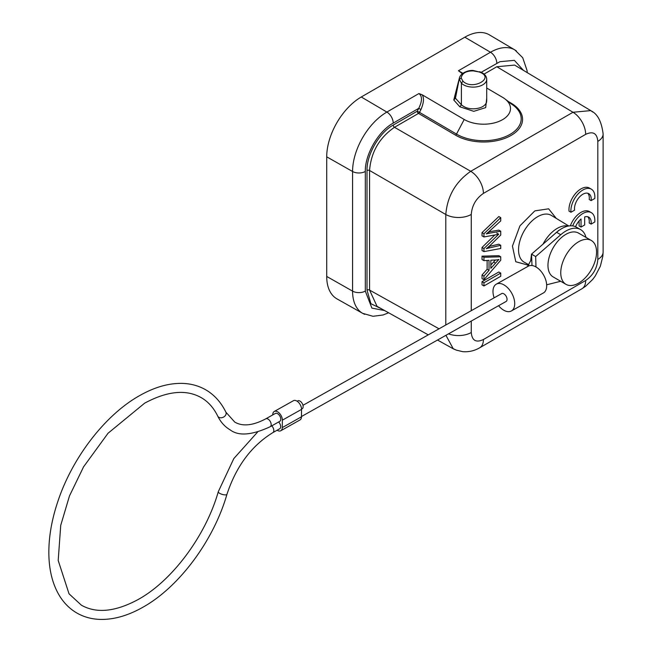 <?xml version="1.0" encoding="UTF-8"?>
<svg xmlns="http://www.w3.org/2000/svg" width="652" height="652" viewBox="0 0 652 652"><rect width="100%" height="100%" fill="white"/><g stroke="black" fill="none" stroke-linecap="round" stroke-linejoin="round"><path stroke-width="0.98" d="M361.314 96.961L464.819 37.197A48.835 28.191 -60 0 1 489.407 34.874L514.884 49.943A48.517 28.012 -60 0 0 490.475 52.258L458.446 70.726L462.268 73.66M364.721 314.345A48.517 28.012 -60 0 1 362.773 313.408L336.978 298.885A48.835 28.191 -60 0 1 326.717 276.448L326.717 156.822A48.835 28.191 -60 0 1 361.314 96.977M484.037 74.116L496.816 66.74L514.599 65.078L590.867 110.661M523.434 70.367L514.379 60.351L499.978 61.687L481.168 72.315M362.74 313.392A48.517 28.012 -60 0 1 352.569 291.118A9.046 5.224 180 0 0 365.307 291.085L371.893 308.111L384.664 310.572M486.718 88.02L502.562 97.327A27.131 15.803 0.4 0 1 504.884 98.876L513.336 105.314A37.889 22.07 -179.6 0 1 510.1 134.361A37.889 22.07 -179.6 0 1 456.506 134.092L464.2 119.479A27.131 15.803 0.4 0 0 502.562 119.666A27.131 15.803 0.4 0 0 504.884 98.876M464.2 119.479L422.072 94.736C424.248 97.735 423.882 102.657 420.972 109.495L418.731 108.354C422.325 101.076 422.382 96.137 418.902 93.554L422.072 94.736M455.487 93.309L453.784 100.009L459.823 106.798L461.404 104.801C465.072 107.939 469.774 109.243 475.504 108.713C481.469 107.955 485.137 105.836 486.506 102.364L486.702 101.003M486.718 98.273L485.683 107.621L473.776 111.329L459.823 106.798M462.822 73.252L458.446 70.726M496.816 66.74L572.994 112.266A18.085 10.44 60 0 1 585.667 134.353C593.035 130.938 597.077 133.277 597.819 141.37A18.085 10.44 0 0 0 603.116 133.986L603.116 252.063A18.085 10.44 180 0 1 603.116 252.12A18.085 10.44 180 0 1 597.819 259.439C597.093 268.363 593.051 275.372 585.667 280.49A18.085 10.44 60 0 1 581.975 288.738A18.085 10.44 60 0 1 581.918 288.763L479.668 347.801A18.085 10.44 -120 0 0 483.417 339.521C476.05 342.944 471.999 340.605 471.266 332.512A18.085 10.44 180 0 1 448.527 333.848M603.116 133.986A18.085 10.44 0 0 0 603.116 133.929C601.543 121.321 597.387 113.57 590.663 110.685M393.229 125.078A1.809 1.043 60 0 0 394.493 127.287L418.519 113.415A1.809 1.035 120.4 0 0 419.489 112.348L417.247 111.207L393.229 125.078C379.277 132.609 366.538 154.826 367.011 170.49A1.809 1.043 180 0 1 369.562 170.482C371.037 152.136 379.35 137.735 394.493 127.287L470.736 171.305C455.642 181.794 447.329 196.195 445.797 214.5A18.085 10.44 0 0 0 471.266 214.435C471.983 205.519 476.033 198.501 483.417 193.391A18.085 10.44 -120 0 0 470.736 171.305L572.994 112.266L590.761 110.604M453.279 348.681L456.335 350.132L462.765 351.672C468.772 352.129 474.387 350.849 479.611 347.834A18.085 10.44 -120 0 0 479.668 347.801M377.019 306.293L369.562 290.075A1.809 1.043 0 0 0 367.011 290.083L370.898 303.702L381.477 308.795M508.307 101.484L511.062 103.106A39.267 22.869 -179.6 0 1 511.062 135.445A39.267 22.869 -179.6 0 1 455.536 135.16L418.519 113.415A1.809 1.043 -120 0 1 417.247 111.207L418.731 108.354L393.221 123.098C378.168 131.321 364.9 154.728 365.307 171.46L365.307 291.085M455.536 135.16A1.809 1.035 -59.6 0 0 456.506 134.092L419.489 112.348L420.972 109.495M556.254 218.379L548.634 208.811L535.105 210.84A31.573 18.232 120 0 0 534.542 211.158L519.946 225.845L512.439 246.097L515.773 261.745L528.479 265.25M570.956 212.25L569.033 211.142A16.96 9.788 -60 0 1 575.765 193.261A16.96 9.788 -60 0 1 589.432 188.061L591.348 189.17A16.96 9.788 120 0 0 577.68 194.369A16.96 9.788 120 0 0 570.956 212.25L574.575 210.164A11.842 6.838 -60 0 1 579.066 197.475A11.842 6.838 -60 0 1 588.772 193.66A11.842 6.838 -60 0 1 591.128 200.604L589.212 199.496A11.842 6.838 120 0 0 587.737 193.236M579.115 220.889L579.115 225.951L581.038 227.059L581.038 218.999A11.842 6.838 -60 0 0 575.586 226.749M587.713 216.741A11.842 6.838 -60 0 1 589.188 222.992L591.103 224.101L594.771 221.99A16.96 9.788 120 0 0 591.331 212.666A16.96 9.788 120 0 0 572.676 225.91M570.361 225.812A16.96 9.788 -60 0 1 589.408 211.566L591.331 212.666M483.947 285.967L482.032 284.859L482.032 281.68L498.821 271.99L500.736 273.098L500.736 276.277L483.947 285.967L483.947 282.789L500.736 273.098M483.947 260.637L482.032 259.529L482.032 256.163L498.821 255.682L500.736 256.79L483.947 257.271L483.947 260.637L489.033 260.344L489.033 270.368L483.947 276.098L483.947 279.716L500.736 260.213L500.736 256.79M487.117 260.458L487.117 269.26L489.033 270.368M483.947 279.716L482.032 278.608L482.032 274.997L487.117 269.26M482.032 232.609L498.821 216.554L500.736 217.662L483.947 233.718L482.032 232.609L482.032 235.853A3223.488 1861.093 -120 0 1 483.947 236.961A3405.526 1966.196 -60 0 1 496.734 234.655M494.844 234.989A6982.464 4031.349 120 0 0 482.032 247.45L482.032 250.507L483.947 251.615L500.736 248.502L500.736 245.307L498.821 244.198A2358.235 1361.531 120 0 1 488.951 246.464M488.658 231.892L498.821 230.115L500.736 231.224L489.399 233.204A285.389 164.769 120 0 0 486.294 233.913A74.556 43.048 120 0 0 489.733 230.914L500.736 220.914L500.736 217.662M495.43 260.018A59.079 34.116 120 0 0 493.572 262.047L490.842 265.095M559.587 229.985A24.76 14.295 120 0 0 558.968 230.319A24.76 14.295 120 0 0 558.519 230.563L549.905 238.159M535.675 256.562L531.519 254.158L556.604 232.324A29.389 16.968 -60 0 1 576.417 227.173L580.573 229.577A29.389 16.968 120 0 0 560.761 234.72L535.675 256.562L535.968 266.945A15.371 8.989 60.7 0 1 545.936 280.588A15.371 8.989 60.7 0 1 543.361 292.976L511.388 310.955A15.371 8.989 -119.3 0 0 513.963 298.559A15.371 8.989 -119.3 0 0 503.996 284.916A15.371 8.989 -119.3 0 0 496.319 284.15A15.371 8.989 -119.3 0 0 494.143 297.825M496.319 284.15L528.291 266.179A15.371 8.989 60.7 0 1 531.999 265.527L531.519 254.158L530.687 260.702L527.435 266.66M546.669 284.794L560.231 281.387A29.389 16.968 120 0 0 560.671 281.265M585.993 237.409A29.389 16.968 120 0 0 580.573 229.577M566.001 284.345L553.214 276.961A25.322 14.621 -60 0 1 547.973 265.095A25.322 14.621 -60 0 1 559.131 239.773A25.322 14.621 -60 0 1 578.536 233.098L591.323 240.482A25.322 14.621 120 0 0 571.918 247.157A25.322 14.621 120 0 0 560.761 272.479A25.322 14.621 120 0 0 566.001 284.345A25.322 14.621 120 0 0 585.406 277.67A25.322 14.621 120 0 0 596.564 252.348A25.322 14.621 120 0 0 591.323 240.482M531.999 265.527A15.371 8.989 60.7 0 1 535.968 266.945M498.576 305.707A15.371 8.989 -119.3 0 0 503.711 310.189A15.371 8.989 -119.3 0 0 511.388 310.955M302.976 405.308L501.632 293.612A4.523 2.641 60.7 0 1 503.89 293.84A4.523 2.641 60.7 0 1 506.824 297.85A4.523 2.641 60.7 0 1 506.066 301.493L301.468 416.53M274.248 411.485L293.424 400.695A6.781 3.969 60.7 0 1 296.815 401.037A6.781 3.969 60.7 0 1 301.55 409.374L301.46 416.807A6.781 3.969 60.7 0 1 299.993 419.953L280.808 430.736A6.781 3.969 -119.3 0 0 282.283 427.598L282.365 420.165A6.781 3.969 -119.3 0 0 277.63 411.82A6.781 3.969 -119.3 0 0 274.248 411.485A6.781 3.969 -119.3 0 0 272.772 414.623L272.772 414.908M277.124 430.214A6.781 3.969 -119.3 0 0 277.426 430.401A6.781 3.969 -119.3 0 0 280.808 430.736M278.632 421.983A4.523 2.641 60.7 0 1 279.7 428.772L272.829 432.635A4.523 2.641 -119.3 0 0 271.762 425.846M280.767 419.244A4.523 2.641 60.7 0 1 279.781 421.339L270.197 426.726A4.523 2.641 -119.3 0 0 271.175 424.631A4.523 2.641 -119.3 0 0 268.021 419.073A4.523 2.641 -119.3 0 0 265.763 418.845L275.356 413.45A4.523 2.641 60.7 0 1 278.844 414.68A4.523 2.641 60.7 0 1 280.767 419.244M297.108 401.216L297.736 400.874A4.523 2.641 60.7 0 1 301.216 402.097A4.523 2.641 60.7 0 1 303.147 406.661A4.523 2.641 60.7 0 1 302.161 408.755L301.542 409.106M591.348 189.17A16.96 9.788 120 0 1 594.787 198.485L591.128 200.604M581.038 227.059L584.665 224.964L584.665 216.92A11.842 6.838 -60 0 1 588.748 217.157A11.842 6.838 -60 0 1 591.103 224.101M482.032 281.68L483.947 282.789M490.842 268.339L490.842 260.213L495.764 260.001A25.925 14.972 120 0 0 498.959 259.447A59.079 34.116 120 0 0 495.496 263.155L490.842 268.339M493.572 262.047L495.496 263.155M482.032 256.163L483.947 257.271M482.032 274.997L483.947 276.098M489.399 233.204L488.046 232.422M500.736 231.224L500.736 235.054L492.236 243.392A54.849 31.671 120 0 1 486.302 248.689A100.571 58.069 120 0 1 489.945 247.776L488.446 246.912M500.736 245.307A2358.235 1361.531 -60 0 1 489.945 247.784M482.032 247.45L483.947 248.551A6982.464 4031.349 120 0 1 498.707 234.215L496.775 233.123M483.947 251.615L483.947 248.559M496.734 234.663A48.044 27.743 120 0 0 498.707 234.223M483.947 236.961L483.947 233.718M453.784 100.009L455.455 98.224L455.031 95.045M486.612 78.321A13.562 7.832 180 0 1 486.718 79.291A13.562 7.832 180 0 1 486.514 80.652A13.562 7.832 180 0 1 475.504 87.001A13.562 7.832 180 0 1 461.404 83.203L461.404 104.801L455.455 98.224L459.489 77.661L454.917 95.477M479.024 71.94L473.458 70.897C466.188 70.807 462.089 73.179 461.16 77.995L459.375 79.365L461.404 83.203L462.969 81.207C472.643 91.011 496.001 77.523 479.024 71.94L473.548 70.563C470.149 69.87 461.412 71.964 459.489 77.645M326.717 156.822L352.569 171.492L352.569 291.118L326.717 276.448M365.307 171.46A9.046 5.224 0 0 1 352.569 171.492A48.517 28.012 -60 0 1 386.88 112.071L361.265 96.985M464.819 37.197L490.475 52.25A9.046 5.224 60 0 1 496.816 63.293M418.902 93.554L386.88 112.054A9.046 5.224 -120 0 1 393.221 123.098M514.917 49.968A48.517 28.012 -60 0 1 516.466 51.011M590.818 110.636L592.709 112.038M597.819 141.37L597.819 259.439M483.417 193.391L585.667 134.353M471.266 332.512L471.266 321.061M471.266 310.686L471.266 214.435M439.041 328.804L369.562 290.075L369.562 170.482L445.797 214.5L445.797 325.006M455.43 349.757L453.303 348.836M453.27 348.812L445.927 335.307M585.667 280.49L483.417 339.521M367.011 170.49L367.011 290.083M511.062 103.106A1.809 1.035 -59.6 0 1 510.646 103.26M528.813 264.745L524.322 262.275A27.05 15.615 -60 0 1 519.962 240.653A27.05 15.615 -60 0 1 537.68 216.66A27.05 15.615 -60 0 1 538.169 216.391A27.05 15.615 -60 0 1 551.372 215.421L568.788 225.983M568.161 226.097A26.569 15.338 120 0 0 557.745 228.094A26.569 15.338 120 0 0 557.264 228.363A26.569 15.338 120 0 0 543.01 244.158M556.604 232.324L560.761 234.72M282.365 420.165L301.55 409.374M301.46 416.807L282.283 427.598M272.829 432.635C251.493 445.789 236.203 466.343 226.953 494.297A4.523 1.426 -163.6 0 1 224.174 494.811A4.523 1.426 -163.6 0 1 219.659 493.328A4.523 1.426 -163.6 0 1 218.281 491.738L233.807 458.584L257.499 432.146M226.953 494.297C213.628 540.744 178.77 587.55 142.356 607.534C127.556 615.83 113.383 619.791 99.846 619.4C91.402 619.09 83.741 616.955 76.854 613.01C69.78 608.895 63.969 603.108 59.422 595.651C52.853 584.705 49.34 571.331 48.884 555.537C48.46 538.422 51.492 520.263 57.979 501.062C72.625 457.044 105.795 414.232 140.221 395.275C154.964 387.003 169.088 383.042 182.593 383.4C191.085 383.694 198.795 385.829 205.722 389.798C214.345 394.843 221.061 402.284 225.869 412.137A4.523 3.439 154 0 1 224.223 416.661A4.523 3.439 154 0 1 218.876 417.296A4.523 3.439 154 0 1 217.735 416.098C213.628 407.769 208.118 401.608 201.199 397.63C186.203 389.146 167.352 390.988 144.654 403.156L108.028 433.262L83.57 466.832L69.479 495.927L60.726 525.357L58.199 560.467L69.031 593.801L81.37 605.178C96.366 613.662 115.217 611.821 137.922 599.644C171.949 581.087 205.673 535.985 218.281 491.738M461.16 77.995L462.969 81.207M362.748 313.359L372.985 316.293L383.058 314.981L388.625 312.781M527.264 72.649L527.044 70.489L522.708 57.702L514.909 50M581.975 288.738L585.577 286.31L592.676 279.447L595.146 276.155L600.337 266.26L602.839 256.26L603.116 252.12M513.336 105.314L510.157 103.187M453.344 348.853L437.525 340.034M428.258 334.867L377.011 306.31M270.197 426.726C251.876 435.21 238.55 436.269 230.213 429.904C224.85 426.767 220.694 422.162 217.735 416.098M265.763 418.845C252.911 425.617 242.568 426.693 234.736 422.072L225.869 412.137M454.843 95.583L455.014 95.119M486.718 100.987L486.718 79.291M486.694 79.299C486.555 75.811 484.191 73.277 479.603 71.696"/></g></svg>
